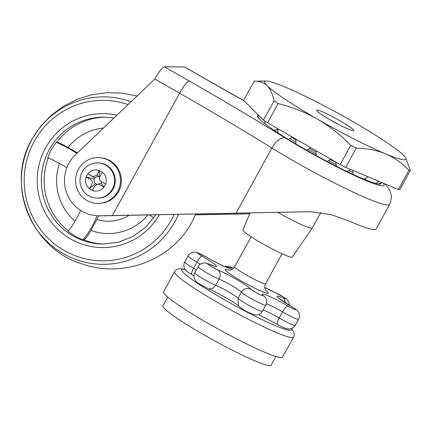<?xml version="1.0" encoding="UTF-8"?>
<svg xmlns="http://www.w3.org/2000/svg" width="432" height="432" viewBox="0 0 432 432"><rect width="100%" height="100%" fill="white"/><g stroke="black" fill="none" stroke-linecap="round" stroke-linejoin="round"><path stroke-width="0.65" d="M276.62 129.605A56.414 5.319 28.8 0 0 277.938 130.577M289.883 138.607A56.414 5.319 28.8 0 0 295.844 142.306M307.989 149.461A56.414 5.319 28.8 0 0 308.021 149.483A56.414 5.319 28.8 0 0 316.148 154.04M381.029 183.06A70.513 6.653 -151.2 0 1 380.581 183.929A70.513 6.653 -151.2 0 1 305.235 149.445A70.513 6.653 -151.2 0 1 257.31 116.159A70.513 6.653 -151.2 0 1 258.25 115.198M291.875 137.284A38.783 3.656 28.8 0 0 296.05 140.125M309.577 148.419A38.783 3.656 28.8 0 0 311.51 149.526A38.783 3.656 28.8 0 0 316.202 152.172M307.935 211.723L102.443 215.833A35.257 34.56 90.8 0 1 101.336 215.838L98.55 215.8A35.257 34.56 -89.2 0 0 99.657 215.795L310.316 211.718L331.236 214.65L348.521 220.784A88.144 8.311 28.8 0 0 376.121 229.009L389.653 204.401A88.144 8.311 -151.2 0 1 294.986 161.698A88.144 8.311 -151.2 0 1 271.912 147.998A14.105 6.723 -58.3 0 1 285.152 137.927A74.039 6.982 28.8 0 0 304.538 149.434A74.039 6.982 28.8 0 0 383.265 183.157M243.864 100.699A366.682 34.582 -151.2 0 1 209.358 81.205A14.105 2.452 119.8 0 1 209.59 81.27L184.826 67.106A14.105 2.452 119.8 0 0 184.588 67.046L164.381 66.776A14.105 2.452 119.8 0 0 154.829 79.04L75.427 154.802A35.257 34.56 -89.2 0 0 66.793 193.277A35.257 34.56 -89.2 0 0 98.55 215.8M330.134 159.532A38.783 3.656 28.8 0 0 336.101 162.448M328.541 160.677A56.414 5.319 28.8 0 0 336.074 164.516M348.905 170.635A56.414 5.319 28.8 0 0 352.939 172.411M249.691 213.862L195.448 214.834M195.491 214.742L249.728 213.77M77.463 152.858L68.078 147.496C62.424 144.326 58.676 142.571 56.84 142.236L56.225 142.225A17.631 1.663 -151.2 0 1 76.907 153.387M66.83 167.74A17.631 1.663 -151.2 0 0 47.768 157.604L51.273 149.612L56.225 142.225M98.761 215.8L90.963 230.472C87.734 236.12 85.325 239.225 83.738 239.782L83.122 239.771C77.479 237.632 72.457 234.76 68.051 231.158A17.631 3.062 119.8 0 0 76.68 218.333A17.631 3.062 119.8 0 0 80.557 210.357M153.808 217.917A17.631 1.663 28.8 0 0 149.348 214.931M83.122 239.771A17.631 3.062 119.8 0 0 91.751 226.951A17.631 3.062 119.8 0 0 96.817 215.73M112.358 189.14A17.631 17.28 -89.2 0 0 97.524 162.891A17.631 17.28 -89.2 0 0 82.215 171.904A17.631 17.28 -89.2 0 0 97.049 198.148A17.631 17.28 -89.2 0 0 112.358 189.14M86.13 176.942A10.579 10.368 -89.2 0 0 89.381 188.741L91.849 184.253C92.745 182.272 92.302 180.668 90.526 179.453L86.033 176.877L87.82 173.864A10.579 10.368 -89.2 0 1 99.387 170.543L102.4 172.265A10.579 10.368 -89.2 0 1 105.651 184.064L103.961 187.137A10.579 10.368 -89.2 0 1 92.399 190.463L94.862 185.976L97.74 184.178L99.565 184.626L103.961 187.137M97.049 198.148L97.745 198.158A17.631 17.28 -89.2 0 0 113.054 189.146A17.631 17.28 -89.2 0 0 98.221 162.902L97.524 162.891M117.574 191.732A22.918 22.464 -89.2 0 0 98.291 157.615A22.918 22.464 -89.2 0 0 78.386 169.328A22.918 22.464 -89.2 0 0 97.67 203.445A22.918 22.464 -89.2 0 0 117.574 191.732M98.944 157.626L104.571 158.333A22.918 22.464 -89.2 0 1 104.76 158.382L110.02 160.553A22.918 22.464 -89.2 0 1 110.187 160.65L114.718 164.133A22.918 22.464 -89.2 0 1 114.853 164.268L118.341 168.831A22.918 22.464 -89.2 0 1 118.438 168.998L120.652 174.328A22.918 22.464 -89.2 0 1 120.706 174.517L121.489 180.247A22.918 22.464 -89.2 0 1 121.495 180.446L120.798 186.192A22.918 22.464 -89.2 0 1 120.749 186.381L118.622 191.749A22.918 22.464 -89.2 0 1 118.525 191.916L115.106 196.538A22.918 22.464 -89.2 0 1 114.971 196.679L110.5 200.243A22.918 22.464 -89.2 0 1 110.333 200.34L105.111 202.603A22.918 22.464 -89.2 0 1 104.927 202.657L99.306 203.461A22.918 22.464 -89.2 0 1 99.112 203.461L97.67 203.445M99.387 170.543L96.919 175.025L93.328 176.78L88.004 173.972M105.651 184.064L101.261 181.548C99.479 180.333 99.036 178.735 99.938 176.747L102.4 172.265M92.399 190.463L89.381 188.741M99.457 170.435L99.295 176.812A3.953 3.877 -89.2 0 0 98.712 176.645L96.919 175.025M99.792 177.034A3.953 3.877 -89.2 0 0 99.295 176.812M98.712 176.645C96.628 176.726 95.375 177.196 94.959 178.06A3.953 3.877 -89.2 0 0 94.338 179.194C93.533 179.291 94.819 183.962 95.558 183.616A3.953 3.877 -89.2 0 0 96.665 184.248L96.887 184.324M87.718 173.81L94.959 178.06M105.764 184.124L101.66 181.78M104.08 187.196L101.007 183.006A3.953 3.877 -89.2 0 0 101.628 181.872M97.74 184.178L100.526 183.514L101.007 183.006M89.332 188.849L95.558 183.616M86.033 176.877L94.338 179.194M330.55 120.064A21.157 1.993 -151.2 0 1 316.694 110.43A21.157 1.993 -151.2 0 1 339.93 120.76A21.157 1.993 -151.2 0 1 353.603 130.723A21.157 1.993 -151.2 0 1 330.55 120.064M339.066 124.718A17.631 1.663 28.8 0 0 337.457 123.779A17.631 1.663 28.8 0 0 329.551 119.486M277.787 212.344A31.73 2.992 28.8 0 0 312.298 227.999A31.73 2.992 28.8 0 0 312.314 227.977L320.803 212.539M250.106 212.884L242.87 229.883A28.204 2.662 28.8 0 0 261.344 242.984A28.204 2.662 28.8 0 0 292.302 257.056L312.298 227.999M403.407 155.158A80.563 7.598 28.8 0 0 353.101 121.738A80.563 7.598 28.8 0 0 284.931 86.989A80.563 7.598 28.8 0 0 266.198 81.032A80.563 7.598 28.8 0 0 267.073 85.66A80.563 7.598 28.8 0 0 317.374 119.081A80.563 7.598 28.8 0 0 385.544 153.83A80.563 7.598 28.8 0 0 405.481 157.604A80.563 7.598 28.8 0 0 403.407 155.158M274.066 100.861C272.705 94.181 270.373 89.116 267.073 85.66C263.623 82.442 259.324 80.951 254.178 81.189L243.599 100.435L263.488 120.107L274.066 100.861A91.211 8.602 28.8 0 0 278.116 103.556L267.538 122.796L340.157 164.581L350.735 145.341A91.211 8.602 28.8 0 0 356.227 148.138L345.649 167.384L398.38 189.497L408.964 170.251A91.211 8.602 28.8 0 0 410.4 170.359L399.821 189.599A91.211 8.602 28.8 0 1 398.38 189.497M263.488 120.107A91.211 8.602 28.8 0 0 267.538 122.796M340.157 164.581A91.211 8.602 28.8 0 0 345.649 167.384M405.481 157.604L410.4 170.359M408.964 170.251C402.219 163.166 394.411 157.696 385.544 153.83C376.515 150.196 366.741 148.3 356.227 148.138M350.735 145.341C340.816 135.103 329.697 126.349 317.374 119.081C305.051 112.142 291.967 106.963 278.116 103.556M266.198 81.032L254.178 81.189M250.819 289.105C246.931 287.561 243.778 288.56 241.369 292.108A14.807 1.399 28.8 0 0 232.346 285.941A14.807 1.399 28.8 0 0 219.094 279.169C220.882 275.26 220.552 272.241 218.117 270.113A21.859 2.063 -151.2 0 1 237.535 280.049A21.859 2.063 -151.2 0 1 250.819 289.105A7.052 0.664 28.8 0 0 252.31 290.255A7.052 0.664 28.8 0 0 259.718 294.435A7.052 0.664 28.8 0 0 262.877 295.321A21.859 2.063 -151.2 0 1 268.234 295.861A21.859 2.063 -151.2 0 1 287.896 306.056A7.052 0.664 28.8 0 0 294.91 309.544A7.052 0.664 28.8 0 0 294.176 308.227A7.052 0.664 28.8 0 0 291.514 306.574A21.859 2.063 -151.2 0 1 282.107 300.785A21.859 2.063 -151.2 0 1 283.824 298.312A7.052 0.664 28.8 0 0 284.094 297.394A7.052 0.664 28.8 0 0 275.389 292.621L264.757 287.496M225.677 266.965L230.629 267.413A21.859 2.063 -151.2 0 1 225.272 266.868A21.859 2.063 -151.2 0 1 205.61 256.673A7.052 0.664 28.8 0 0 198.59 253.19A7.052 0.664 28.8 0 0 199.33 254.502A7.052 0.664 28.8 0 0 201.992 256.16A21.859 2.063 -151.2 0 1 216.054 265.55A21.859 2.063 -151.2 0 1 209.677 264.416A7.052 0.664 28.8 0 0 209.412 265.34A7.052 0.664 28.8 0 0 218.117 270.113M291.514 306.574L279.212 298.512M200.421 264.19A14.807 1.399 28.8 0 0 196.981 262.154C199.114 258.422 200.788 256.424 201.992 256.16M262.877 295.321L264.649 296.654L266.215 299.138C266.857 298.885 266.641 305.154 265.815 305.143A14.105 1.328 -151.2 0 1 257.688 302.076A14.105 1.328 -151.2 0 1 244.404 294.467A14.105 1.328 -151.2 0 1 241.369 292.108L237.983 298.258L238.545 305.813L241.601 308.405C245.63 311.234 250.079 313.405 254.95 314.917C258.104 315.317 260.599 314.113 262.429 311.299A14.105 1.328 28.8 0 1 254.308 308.227A14.105 1.328 28.8 0 1 241.018 300.618A14.105 1.328 28.8 0 1 237.983 298.258A14.807 1.399 -151.2 0 0 234.668 295.628A14.807 1.399 -151.2 0 0 215.708 285.32L212.431 288.635L208.624 288.916L198.704 283.489C194.524 281.14 192.607 276.151 194.816 272.792A14.105 1.328 28.8 0 0 198.121 275.697A14.105 1.328 28.8 0 0 215.708 285.32L219.094 279.169A14.105 1.328 -151.2 0 1 201.506 269.546A14.105 1.328 -151.2 0 1 198.196 266.641L194.816 272.792M287.896 306.056C286.492 306.207 284.704 308.14 282.523 311.845L279.137 317.995C277.214 321.759 276.75 323.93 277.749 324.513M258.552 314.588L277.576 324.448C283.333 327.656 283.991 327.78 285.827 328.504L289.046 329.087L291.487 328.628C293.965 327.181 295.218 326.101 295.245 325.382A14.105 1.328 28.8 0 1 279.137 317.995A14.807 1.399 -151.2 0 0 263.131 310.025M205.61 256.673L197.845 252.796C195.647 252.067 194.017 251.883 192.947 252.25C192.337 251.77 187.661 255.22 188.114 255.803A14.105 1.328 -151.2 0 0 191.419 258.714A14.105 1.328 -151.2 0 0 196.981 262.154L193.595 268.304A14.807 1.399 -151.2 0 1 196.382 269.941M188.114 255.803L184.734 261.954C183.713 263.909 183.578 265.912 184.329 267.97C184.513 269.271 186.948 271.647 188.622 272.651L193.946 275.875M191.846 274.612C191.047 274.147 191.63 272.041 193.595 268.304A14.105 1.328 28.8 0 1 188.039 264.865A14.105 1.328 28.8 0 1 184.734 261.954M198.196 266.641C199.724 262.915 205.373 262.035 209.088 264.092L209.677 264.416M283.824 298.312L285.741 303.08M282.555 357.124A67.873 6.399 -151.2 0 1 209.666 324.248A67.873 6.399 -151.2 0 1 163.604 291.73L174.593 271.739A67.873 6.399 -151.2 0 0 220.655 304.252A67.873 6.399 -151.2 0 0 293.544 337.133L282.555 357.124M275.864 356.492L271.058 365.224A61.7 5.821 -151.2 0 1 204.795 335.335A61.7 5.821 -151.2 0 1 162.923 305.775L167.724 297.038M236.137 213.073L271.912 147.998A352.577 33.253 28.8 0 0 179.599 93.199L154.829 79.04M164.381 66.776L189.146 80.935A366.682 34.582 -151.2 0 1 285.152 137.927M209.358 81.205L184.588 67.046M112.331 215.557L179.599 93.199A14.105 2.452 -60.2 0 1 189.146 80.935M102.443 215.833L99.657 215.795M178.497 214.353A83.716 82.064 90.8 0 1 174.987 221.524A83.716 82.064 90.8 0 1 63.266 253.638A83.716 82.064 90.8 0 1 31.844 139.687A83.716 82.064 90.8 0 1 131.026 101.752M174.182 214.439A80.26 78.678 90.8 0 1 171.477 219.829A80.26 78.678 90.8 0 1 64.368 250.619A80.26 78.678 90.8 0 1 34.241 141.367A80.26 78.678 90.8 0 1 128.088 104.555M159.343 214.736A66.992 65.669 90.8 0 1 70.043 238.642A66.992 65.669 90.8 0 1 45.587 147.852A66.992 65.669 90.8 0 1 116.969 115.166M155.887 214.801L145.795 227.135L132.997 236.477L118.319 242.244L102.697 244.064A63.466 62.213 90.8 0 1 49.297 149.585A63.466 62.213 90.8 0 1 104.414 117.148L113.962 118.033M56.84 142.236A63.466 62.213 90.8 0 1 105.808 117.18M68.299 230.877A63.466 62.213 90.8 0 1 48.303 157.837M104.09 244.069A63.466 62.213 90.8 0 1 83.738 239.782M68.078 147.496A52.888 51.845 90.8 0 1 103.486 128.029M75.065 221.162A52.888 51.845 90.8 0 1 59.432 163.426M147.89 214.958A52.888 51.845 90.8 0 1 90.963 230.472M129.055 215.325A40.549 39.744 90.8 0 1 96.989 219.51M251.149 236.774L234.684 266.722A17.631 1.663 28.8 0 0 238.82 270.356A17.631 1.663 28.8 0 0 255.425 279.871A17.631 1.663 28.8 0 0 265.583 283.705C263.963 287.291 265.221 289.494 265.302 289.645L266.08 290.893M265.685 290.369A24.678 2.327 -151.2 0 1 259.486 290.428A24.678 2.327 -151.2 0 1 230.909 274.568A24.678 2.327 -151.2 0 1 229.003 270.2M275.389 292.621A21.859 2.063 -151.2 0 1 264.762 287.534M233.588 268.202A7.052 0.664 28.8 0 0 230.629 267.413M291.659 306.617L294.737 308.534C296.411 309.539 298.847 311.915 299.025 313.216C299.781 315.274 299.646 317.277 298.625 319.232A14.105 1.328 -151.2 0 1 282.523 311.845A14.807 1.399 28.8 0 0 266.371 303.831M291.184 328.73A62.581 5.902 -151.2 0 1 224.235 299.651A62.581 5.902 -151.2 0 1 185.144 269.509M389.653 204.401L391.462 198.034L391.43 196.009L389.653 189.918L385.025 183.897M209.59 81.27L243.697 100.532M195.799 214.007L191.792 222.318C171.164 260.809 122.531 278.143 82.588 264.087C33.053 250.16 4.417 185.452 32.049 139.12L40.678 126.263L51.349 115.16L63.693 106.088L77.328 99.236L91.865 94.748L106.92 92.707L122.094 93.139L137.009 96.044M99.322 157.631L98.291 157.615M289.413 305.311L288.943 302.384L287.107 299.624L284.656 297.697L274.774 292.286M233.62 268.169L228.409 266.269L224.807 266.598M208.624 288.916C215.179 291.578 228.712 298.939 235.251 303.415L238.707 305.996M265.815 305.143L262.429 311.299M282.047 253.757L265.583 283.705M298.625 319.232L295.245 325.382M209.126 264.109L213.44 265.772M205.789 256.738C215.082 262.435 228.62 268.461 228.263 267.889L228.263 267.889M234.684 266.722C232.529 270.011 229.997 270.13 229.819 270.14L228.355 270.151M293.544 337.133L294.219 335.07L293.96 332.305L291.616 328.579M184.972 269.249L178.772 268.726L175.964 270.065L174.593 271.739M258.282 114.955A8.375 8.375 0 0 0 258.476 118.12M264.843 121.014A8.375 8.375 0 0 0 265 123.86M274.061 130.302A8.375 8.375 0 0 0 277.997 128.817M278.192 128.93A8.375 8.375 0 0 0 278.159 133.018M287.998 139.239A8.375 8.375 0 0 0 292.194 136.982M296.271 139.331A8.375 8.375 0 0 0 296.12 144.137M306.358 150.082A8.375 8.375 0 0 0 310.5 147.517M316.467 150.952A8.375 8.375 0 0 0 316.467 155.736M326.916 161.357A8.375 8.375 0 0 0 330.593 159.079M336.128 162.265A8.375 8.375 0 0 0 336.485 166.315M347.015 171.531A8.375 8.375 0 0 0 350.428 169.387M352.912 170.424A8.375 8.375 0 0 0 353.543 174.614M363.992 179.21A8.375 8.375 0 0 0 367.702 176.629M365.035 178.767A8.375 8.375 0 0 0 365.612 179.874M375.511 183.379A8.375 8.375 0 0 0 378.783 181.278M377.752 183.908A8.375 8.375 0 0 0 381.888 182.579"/></g></svg>
